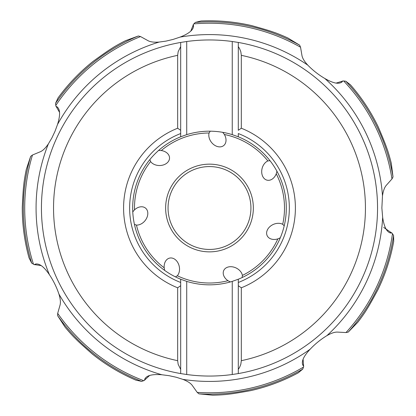 <?xml version="1.0" encoding="UTF-8"?>
<svg xmlns="http://www.w3.org/2000/svg" width="416" height="416" viewBox="0 0 416 416"><rect width="100%" height="100%" fill="white"/><g stroke="black" fill="none" stroke-linecap="round" stroke-linejoin="round"><path stroke-width="0.62" d="M377.816 289.957L377.941 289.702A187.216 187.216 0 0 0 393.702 241.405L393.593 235.513L392.47 233.73A184.782 184.782 0 0 1 345.982 332.561L348.223 332.119L357.776 322.291A187.216 187.216 0 0 0 365.498 311.506L367.583 308.131C370.224 304.07 377.842 289.895 377.941 289.702L378.108 289.354A187.216 187.216 0 0 0 392.397 247.952A187.216 187.216 0 0 1 378.113 289.344A12.1 12.1 0 0 0 378.113 289.344M383.672 227.432L391.206 232.622A20.8 1.258 -133.1 0 0 391.737 232.918A20.8 1.258 -133.1 0 0 391.867 232.934L392.47 233.73M391.81 232.95A24.196 24.196 0 0 0 391.815 232.95L390.759 233.017C386.786 232.206 384.088 226.996 382.658 217.386A173.42 173.42 0 0 1 326.882 335.655C331.224 333.154 334.755 331.968 337.49 332.093L345.982 332.561M251.924 25.662L251.654 25.6A187.216 187.216 0 0 0 201.058 20.982L195.338 22.402L193.851 23.889A184.782 184.782 0 0 1 300.544 47.221L299.619 45.136L287.908 38.007A187.216 187.216 0 0 0 275.678 32.885L271.924 31.6C267.374 29.926 251.857 25.657 251.654 25.6L251.274 25.516A187.216 187.216 0 0 0 207.735 20.8A187.216 187.216 0 0 1 251.264 25.511A12.1 12.1 0 0 0 251.264 25.511M190.767 31.153L193.05 25.371A20.8 1.258 124 0 0 193.216 24.788A20.8 1.258 124 0 0 193.206 24.653L193.851 23.889M326.882 335.655C320.71 339.409 315.12 343.938 310.128 349.242A173.42 173.42 0 0 1 182.889 379.376L176.285 377.26L169.14 375.695L161.814 374.748A173.42 173.42 0 0 1 58.921 294.055C56.633 287.201 53.461 280.748 49.405 274.695A173.42 173.42 0 0 1 48.339 143.941L51.87 137.977L54.985 131.357L57.538 124.426A173.42 173.42 0 0 1 159.104 42.068L165.968 41.116L173.087 39.421L180.097 37.097A173.42 173.42 0 0 1 307.809 65.156C304.408 61.48 302.463 58.297 301.98 55.604L300.544 47.221M389.922 232.856L391.206 232.622M310.128 349.242C303.503 356.351 301.116 361.712 302.952 365.326L303.67 366.106A24.196 24.196 0 0 1 303.664 366.101M303.092 359.226L303.54 365.425A20.8 1.258 -81.7 0 0 303.644 366.028A20.8 1.258 -81.7 0 0 303.711 366.142L303.467 367.11A184.782 184.782 0 0 1 197.215 392.382L198.957 393.858L212.592 395.2A187.216 187.216 0 0 0 225.841 394.508L229.778 394.04C234.603 393.572 250.437 390.686 250.645 390.645L251.025 390.562A12.1 12.1 0 0 0 251.035 390.556A187.216 187.216 0 0 0 292.297 375.918A187.216 187.216 0 0 1 251.035 390.556M182.889 379.376C187.548 381.212 190.679 383.235 192.28 385.45L197.215 392.382M250.37 390.707L250.645 390.645A187.216 187.216 0 0 0 298.23 372.856L302.77 369.096L303.467 367.11M230.355 281.944L227.978 280.701A10.088 7.561 -153.8 0 1 223.792 270.4A10.088 7.561 -153.8 0 1 236.205 268.029A10.088 7.561 -153.8 0 1 242.398 275.413L242.143 277.545M222.768 132.34L224.37 134.493A10.088 7.561 51.9 0 1 223.673 145.59A10.088 7.561 51.9 0 1 211.463 142.345A10.088 7.561 51.9 0 1 209.087 133L210.241 131.191M158.61 150.452L161.288 150.54A10.088 7.561 0.5 0 1 169.53 158.002A10.088 7.561 0.5 0 1 159.38 165.526A10.088 7.561 0.5 0 1 150.592 161.559L149.895 159.526M164.694 270.421L164.185 267.79A75.01 75.01 0 0 1 136.453 225.092A10.088 7.561 -50.9 0 0 145.033 220.698A10.088 7.561 -50.9 0 0 145.48 208.073A10.088 7.561 -50.9 0 0 134.503 209.862L132.766 211.9M164.185 267.79A10.088 7.561 -102.4 0 1 169.629 258.092A10.088 7.561 -102.4 0 1 179.223 266.313A10.088 7.561 -102.4 0 1 177.31 275.761L175.484 276.895M280.301 237.791L277.852 238.878A10.088 7.561 154.8 0 1 267.186 235.726A10.088 7.561 154.8 0 1 273.068 224.541A10.088 7.561 154.8 0 1 282.703 224.307L284.216 225.836M276.926 171.215L276.245 173.805A10.088 7.561 103.4 0 1 267.134 180.18A10.088 7.561 103.4 0 1 262.059 168.61A10.088 7.561 103.4 0 1 267.878 160.93L270.015 160.701M93.387 61.142L93.163 61.313A187.216 187.216 0 0 0 58.006 97.989L55.552 103.345L55.791 105.44A184.782 184.782 0 0 1 140.551 36.566L138.341 35.994L125.471 40.7A187.216 187.216 0 0 0 113.838 47.07L110.495 49.208C106.309 51.75 93.418 61.126 93.163 61.313L92.862 61.558M92.851 61.563A187.216 187.216 0 0 0 62.026 92.659A187.216 187.216 0 0 1 92.851 61.563A12.1 12.1 0 0 1 92.841 61.552M193.56 26.572L193.05 25.371M180.097 37.097C189.145 33.566 193.627 29.77 193.539 25.719L193.232 24.705A24.196 24.196 0 0 0 193.232 24.7M307.809 65.156C312.848 70.34 318.505 74.776 324.787 78.468C333.19 83.34 338.952 84.479 342.061 81.879L342.664 81.011A24.196 24.196 0 0 0 342.664 81.006M336.086 83.106L342.03 81.286A20.8 1.258 175.5 0 0 342.592 81.052A20.8 1.258 175.5 0 0 342.69 80.959L343.689 80.985A184.782 184.782 0 0 1 391.971 178.948L393.021 176.925L391.295 163.327A187.216 187.216 0 0 0 387.676 150.566L386.339 146.832C384.79 142.178 378.518 127.535 378.388 127.244L378.222 126.896M324.787 78.468A173.42 173.42 0 0 1 382.481 195.811C383.23 190.861 384.509 187.356 386.308 185.302L391.971 178.948M378.508 127.499L378.388 127.244A187.216 187.216 0 0 0 350.454 84.807L345.784 81.219L343.689 80.985M341.411 82.43L342.03 81.286M378.227 126.875A12.1 12.1 0 0 0 378.217 126.885A187.216 187.216 0 0 0 354.76 89.913M382.658 217.386L381.867 208.01L382.481 195.811M161.814 374.748C152.131 374.005 146.448 375.476 144.768 379.168L144.602 380.214A24.196 24.196 0 0 1 144.602 380.208M92.139 353.881L92.357 354.058A187.216 187.216 0 0 0 135.938 380.172L141.705 381.378L143.692 380.676A184.782 184.782 0 0 1 57.689 313.368L57.616 315.65L65.073 327.148A187.216 187.216 0 0 0 73.871 337.074L76.695 339.862C80.07 343.34 92.196 353.917 92.357 354.058L92.659 354.302A187.216 187.216 0 0 0 129.844 377.442A187.216 187.216 0 0 1 92.669 354.307A12.1 12.1 0 0 1 92.664 354.323M22.256 207.896A12.1 12.1 0 0 0 22.272 207.891A187.216 187.216 0 0 0 29.026 257.847L31.684 263.104A186.15 186.15 0 0 1 30.644 156.385L26.302 169.38A187.216 187.216 0 0 0 24.024 182.447L23.608 186.394C22.984 191.272 22.287 207.168 22.272 207.49L22.272 207.88M22.272 207.891A187.216 187.216 0 0 0 22.272 208.01A187.216 187.216 0 0 1 22.272 207.49L22.272 207.215M22.272 208.01A187.216 187.216 0 0 0 27.362 251.378A187.216 187.216 0 0 1 22.272 208.01M41.236 265.616L35.09 264.675A20.8 1.258 21.2 0 0 34.481 264.644A20.8 1.258 21.2 0 0 34.356 264.68L31.684 263.104M33.467 264.228A184.782 184.782 0 0 1 32.469 155.012L30.644 156.385M32.469 155.012L40.326 151.746C42.843 150.68 45.51 148.075 48.339 143.941M57.704 107.338L56.451 106.99L59.545 112.377M56.446 106.99A20.8 1.258 72.6 0 0 56.098 106.491A20.8 1.258 72.6 0 0 55.988 106.418L55.791 105.44M159.099 42.068C154.107 42.442 150.41 41.974 148.002 40.674L140.551 36.566M57.538 124.426C60.419 115.149 60.247 109.283 57.023 106.824L56.04 106.434M232.248 41.506A168.048 168.048 0 0 0 186.727 41.506L180.679 42.448L180.679 46.602L178.152 51.735L177.658 55.338L177.658 128.227A85.894 85.894 0 0 0 177.658 287.789L180.679 285.714L180.679 279.224A76.825 76.825 0 0 1 180.679 136.791L180.679 133.541A79.846 79.846 0 0 0 180.679 282.48L180.679 373.573L186.727 374.509A168.048 168.048 0 0 0 232.248 374.509L238.295 373.573A168.048 168.048 0 0 0 238.295 42.448L232.248 41.506L232.248 134.633A76.825 76.825 0 0 0 186.727 134.633L180.679 136.791M377.541 208.01A168.048 168.048 0 0 1 377.541 208.14A168.048 168.048 0 0 0 238.295 42.448L238.295 130.307L241.322 128.227A85.894 85.894 0 0 1 241.322 287.789L238.295 285.714L238.295 282.48A79.846 79.846 0 0 0 238.295 133.541L238.295 136.791L232.248 134.633M238.295 42.448L238.295 46.602L239.554 48.568L240.822 51.735L241.322 55.338L241.322 128.227M241.322 287.789L241.322 360.677L240.822 364.281L239.554 367.453L238.295 369.413L238.295 373.573L238.295 279.224A76.825 76.825 0 0 0 238.295 136.791M238.295 285.714L238.295 369.413M238.295 279.224L232.248 281.382A76.825 76.825 0 0 1 186.727 281.382L186.727 374.509M232.248 281.382L232.248 374.509M186.727 281.382L180.679 279.224M180.679 42.448A168.048 168.048 0 0 0 41.439 208.01A168.048 168.048 0 0 1 180.679 42.448L180.679 133.541L180.679 130.307L177.658 128.227M180.679 373.573A168.048 168.048 0 0 1 41.439 208.01A168.048 168.048 0 0 0 180.679 373.573L180.679 369.413L178.152 364.281L177.658 360.677L177.658 287.789M180.679 130.307L180.679 46.602M186.727 41.506L186.727 134.633M136.453 225.092L134.43 224.37M36.145 263.91L35.09 264.675M49.405 274.695C43.945 266.661 39.25 263.136 35.318 264.124L34.398 264.649A24.196 24.196 0 0 0 34.398 264.649M58.921 294.055C60.393 298.844 60.762 302.552 60.029 305.188L57.689 313.368M149.62 375.471L145.054 379.694A20.8 1.258 -30.3 0 0 144.648 380.146A20.8 1.258 -30.3 0 0 144.602 380.271L143.692 380.676M145.116 378.388L145.054 379.694M250.926 208.01A41.434 41.434 0 0 1 209.487 249.444A41.434 41.434 0 0 1 168.054 208.01A41.434 41.434 0 0 1 209.487 166.572A41.434 41.434 0 0 1 250.926 208.01A41.434 41.434 0 0 0 209.487 166.572A41.434 41.434 0 0 0 168.054 208.01M302.562 364.567L303.54 365.425M393.593 235.513A186.15 186.15 0 0 1 348.223 332.119M195.338 22.402A186.15 186.15 0 0 1 299.619 45.136M391.737 232.918A24.196 20.431 -96.4 0 1 391.3 233.022M303.644 366.028A24.196 20.431 -45 0 1 303.29 365.752M302.77 369.096A186.15 186.15 0 0 1 198.957 393.858M161.288 150.54A75.01 75.01 0 0 1 209.087 133M134.503 209.862A75.01 75.01 0 0 1 150.592 161.559M227.978 280.701A75.01 75.01 0 0 1 177.31 275.761M277.852 238.878A75.01 75.01 0 0 1 242.398 275.413M276.245 173.805A75.01 75.01 0 0 1 282.703 224.307M224.37 134.493A75.01 75.01 0 0 1 267.878 160.93M253.344 208.01A43.857 43.857 0 0 0 209.487 164.154A43.857 43.857 0 0 0 165.636 208.01A43.857 43.857 0 0 0 209.487 251.862A43.857 43.857 0 0 0 253.344 208.01M193.216 24.788A24.196 20.431 160.7 0 1 193.419 25.189M345.784 81.219A186.15 186.15 0 0 1 393.021 176.925M55.552 103.345A186.15 186.15 0 0 1 138.341 35.994M241.322 55.338A155.953 155.953 0 0 1 241.322 360.677M177.658 360.677A155.953 155.953 0 0 1 177.658 55.338M34.83 264.358A24.196 20.431 -122.2 0 0 34.481 264.644M141.705 381.378A186.15 186.15 0 0 1 57.616 315.65M144.648 380.146A24.196 20.431 6.4 0 1 144.643 379.694M56.098 106.491A24.196 20.431 109.3 0 1 56.534 106.59"/></g></svg>
